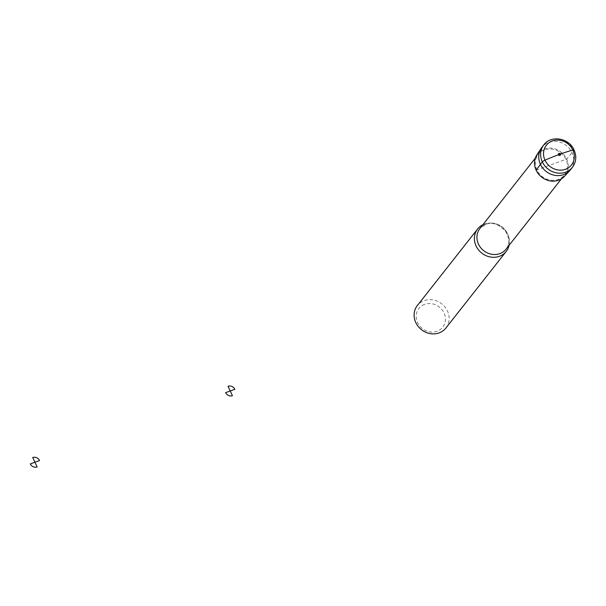 <?xml version="1.0" encoding="UTF-8"?>
<svg xmlns="http://www.w3.org/2000/svg" width="606" height="606" viewBox="0 0 606 606"><rect width="100%" height="100%" fill="white"/><g stroke="black" fill="none" stroke-linecap="round" stroke-linejoin="round"><path stroke-width="0.45" stroke-dasharray="3.03 2.27" d="M564.444 176.361A17.544 15.847 38.2 0 0 566.701 159.052A17.544 15.847 38.2 0 0 552.278 148.288A17.544 15.847 38.2 0 0 536.946 154.719M570.526 169.741A18.18 16.423 38.2 0 0 572.079 152.72A18.18 16.423 38.2 0 0 541.953 147.25M544.529 149.856A16.665 15.052 38.2 0 0 538.325 154.318A16.665 15.052 38.2 0 0 542.105 176.452A16.665 15.052 38.2 0 0 564.512 174.937A16.665 15.052 38.2 0 0 563.731 155.78A16.665 15.052 38.2 0 0 544.529 149.856M509.078 245.339A18.18 16.423 38.2 0 0 502.775 227.856A18.18 16.423 38.2 0 0 484.414 224.076A18.18 16.423 38.2 0 0 482.891 224.728M445.91 328.02A18.18 16.423 38.2 0 0 445.062 307.128A18.18 16.423 38.2 0 0 424.117 300.667A18.18 16.423 38.2 0 0 417.345 305.53M424.564 304.371A15.15 13.688 38.2 0 0 422.526 328.679A15.15 13.688 38.2 0 0 445.387 320.339A15.15 13.688 38.2 0 0 424.564 304.371M536.136 170.203L566.701 159.052L573.973 150.311A18.18 16.423 38.2 0 0 543.855 144.842M572.42 167.332A18.18 16.423 38.2 0 0 573.973 150.311M486.103 224.069A16.665 15.052 38.2 0 0 479.891 228.53L485.671 224.394C491.996 221.766 498.655 224.091 505.646 231.356L508.51 237.802C508.919 239.325 509.669 244.074 506.078 249.149A16.665 15.052 38.2 0 0 505.298 229.992A16.665 15.052 38.2 0 0 486.103 224.069M561.444 178.831L564.512 174.937M535.257 158.211L538.325 154.318"/><path stroke-width="0.91" d="M543.855 144.842L541.953 147.25A18.18 16.423 38.2 0 0 541.249 148.235L536.946 154.719A17.544 15.847 38.2 0 0 541.612 177.081A17.544 15.847 38.2 0 0 564.444 176.361L569.738 170.665A18.18 16.423 38.2 0 0 570.526 169.741L572.42 167.332C576.23 162.067 576.783 156.287 574.079 149.993C569.132 138.054 551.074 134.797 543.855 144.842A18.18 16.423 38.2 0 0 547.975 168.991A18.18 16.423 38.2 0 0 572.42 167.332M541.249 148.235A18.18 16.423 38.2 0 0 546.082 171.4A18.18 16.423 38.2 0 0 569.738 170.665M482.891 224.728A18.18 16.423 38.2 0 0 477.642 228.947A18.18 16.423 38.2 0 0 481.762 253.096A18.18 16.423 38.2 0 0 506.207 251.437A18.18 16.423 38.2 0 0 509.078 245.339M477.642 228.947L417.345 305.53A18.18 16.423 38.2 0 0 421.473 329.679A18.18 16.423 38.2 0 0 445.91 328.02L506.207 251.437M573.973 150.311A3.03 0.636 155 0 0 572.822 150.03A54.54 11.416 155 0 0 560.444 154.053L558.467 154.772A54.54 11.416 155 0 0 544.991 160.181A3.03 0.636 155 0 0 542.302 161.87L536.136 170.203M234.855 389.294L230.235 390.976L228.038 386.28A5.302 4.787 -141.8 0 1 234.855 389.294M230.235 390.976L232.424 395.68A5.302 4.787 -141.8 0 1 225.614 392.665L230.235 390.976M39.541 460.545L34.921 462.234L32.724 457.53A5.302 4.787 -141.8 0 1 39.541 460.545M34.921 462.234L37.11 466.931A5.302 4.787 -141.8 0 1 30.3 463.916L34.921 462.234M572.822 150.03A15.976 14.43 38.2 0 0 546.233 145.387A15.976 14.43 38.2 0 0 557.672 169.907A15.976 14.43 38.2 0 0 572.822 150.03M560.444 154.053A1.136 1.023 38.2 0 0 558.55 153.719A1.136 1.023 38.2 0 0 559.368 155.469A1.136 1.023 38.2 0 0 560.444 154.053M535.257 158.211L479.891 228.53A16.665 15.052 38.2 0 0 483.679 250.664A16.665 15.052 38.2 0 0 506.078 249.149L561.444 178.831"/></g></svg>
